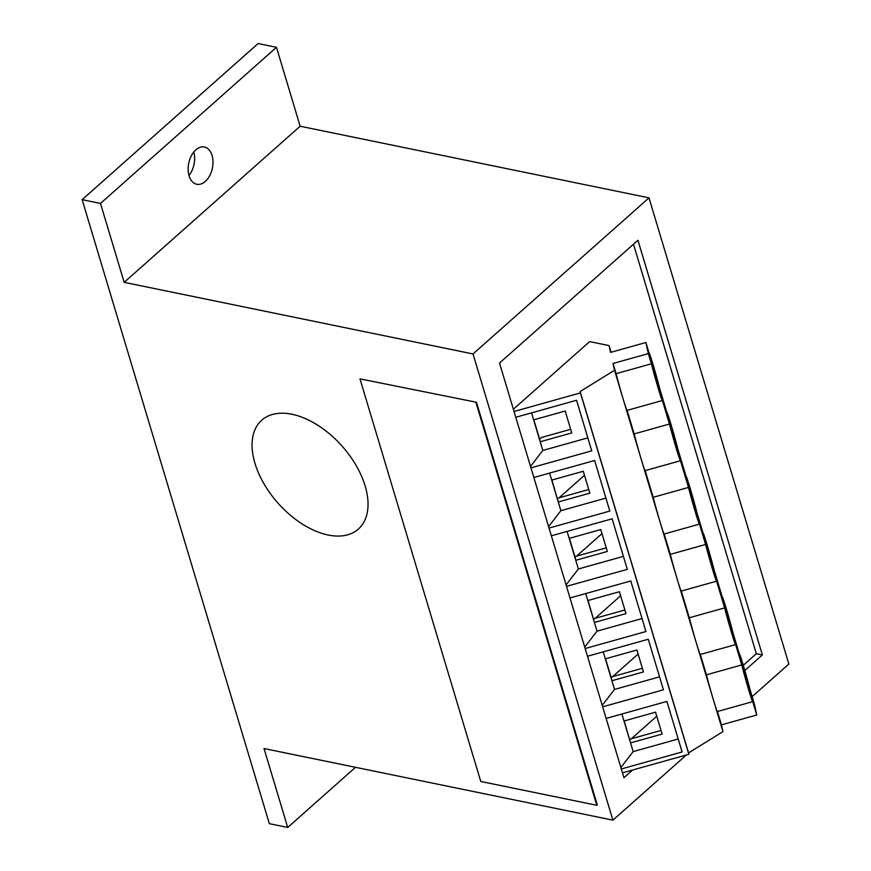 <?xml version="1.0" encoding="UTF-8"?>
<svg xmlns="http://www.w3.org/2000/svg" width="871" height="871" viewBox="0 0 871 871"><rect width="100%" height="100%" fill="white"/><g stroke="black" fill="none" stroke-linecap="round" stroke-linejoin="round"><path stroke-width="1.31" d="M620.631 595.753L595.22 618.29M638.116 654.056L612.705 676.582M533.825 419.811L539.628 439.169L541.566 437.449L570.69 429.305M743.257 665.302L756.344 653.707L633.489 244.228M513.367 409.239L589.623 341.606L609.09 345.591L610.582 352.385L645.89 342.499L648.34 353.604L613.021 363.49L614.523 370.273L580.13 391.547L580.434 392.908L514.042 411.482M601.981 533.596L576.569 556.134M365.134 485.942A72.783 42.886 48.4 0 1 358.351 529.089A72.783 42.886 48.4 0 1 302.291 524.026A72.783 42.886 48.4 0 1 254.963 463.328A72.783 42.886 48.4 0 1 261.746 420.192A72.783 42.886 48.4 0 1 317.806 425.255A72.783 42.886 48.4 0 1 365.134 485.942M195.823 149.856A19.02 12.074 -78.4 0 1 204.391 147.003A19.02 12.074 -78.4 0 1 212.992 161.494A19.02 12.074 -78.4 0 1 205.295 181.418A19.02 12.074 -78.4 0 1 196.737 184.26A19.02 12.074 -78.4 0 1 188.136 169.769A19.02 12.074 -78.4 0 1 195.823 149.856M188.974 175.507A19.02 12.074 101.6 0 0 193.798 151.99M100.492 203.422L82.135 199.655L269.346 823.683L287.713 827.45L264.033 748.537L612.89 820.155L473.018 353.953L124.172 282.335L100.492 203.422L276.477 47.317L258.11 43.55L82.135 199.655M124.172 282.335L300.147 126.23L276.477 47.317M473.018 353.953L649.004 197.848L300.147 126.23M632.651 769.997L623.93 777.738L499.519 363.065L637.953 240.265L762.365 654.938L744.803 670.518M612.89 820.155L686.37 754.972M752.13 696.637L788.865 664.05L649.004 197.848M287.713 827.45L355.499 767.318M756.344 653.707L762.365 654.938M584.485 475.294L559.084 497.831M662.363 400.508L627.055 410.393A24.845 0.806 -105.6 0 1 623.037 398.613A24.845 0.806 -105.6 0 1 616.08 373.681L651.388 363.806A24.845 0.806 74.4 0 0 658.345 388.738A24.845 0.806 74.4 0 0 662.363 400.508A24.845 0.806 74.4 0 0 662.396 400.475L669.461 424.035A24.845 0.806 74.4 0 0 676.419 448.957A24.845 0.806 74.4 0 0 680.436 460.737A24.845 0.806 74.4 0 0 680.469 460.694L688.482 487.433A24.845 0.806 74.4 0 0 695.439 512.366A24.845 0.806 74.4 0 0 699.457 524.135A24.845 0.806 74.4 0 0 699.489 524.102L705.597 544.484A24.845 0.806 74.4 0 0 712.554 569.416A24.845 0.806 74.4 0 0 716.572 581.197A24.845 0.806 74.4 0 0 716.604 581.153L724.618 607.893A24.845 0.806 74.4 0 0 731.575 632.814A24.845 0.806 74.4 0 0 735.592 644.594A24.845 0.806 74.4 0 0 735.625 644.562L741.744 664.943A24.845 0.806 74.4 0 0 748.69 689.876A24.845 0.806 74.4 0 0 752.707 701.656A24.845 0.806 74.4 0 0 752.74 701.612L756.747 714.982L754.308 703.877L750.29 690.507A24.845 0.806 74.4 0 0 743.496 666.086A24.845 0.806 74.4 0 0 739.327 653.805A24.845 0.806 74.4 0 0 739.294 653.838L733.175 633.457A24.845 0.806 74.4 0 0 726.381 609.025A24.845 0.806 74.4 0 0 722.211 596.744A24.845 0.806 74.4 0 0 722.179 596.787L714.155 570.048A24.845 0.806 74.4 0 0 707.35 545.627A24.845 0.806 74.4 0 0 703.18 533.346A24.845 0.806 74.4 0 0 703.158 533.379L697.04 512.997A24.845 0.806 74.4 0 0 690.235 488.577A24.845 0.806 74.4 0 0 686.065 476.285A24.845 0.806 74.4 0 0 686.043 476.328L678.019 449.599A24.845 0.806 74.4 0 0 671.214 425.168A24.845 0.806 74.4 0 0 667.044 412.887A24.845 0.806 74.4 0 0 667.012 412.93L659.946 389.37A24.845 0.806 74.4 0 0 653.152 364.938A24.845 0.806 74.4 0 0 648.982 352.657A24.845 0.806 74.4 0 0 648.949 352.701L645.89 342.499M699.457 524.135L664.148 534.021A24.845 0.806 -105.6 0 1 660.131 522.241A24.845 0.806 -105.6 0 1 653.174 497.308L645.161 470.601A24.845 0.806 -105.6 0 1 641.11 458.843A24.845 0.806 -105.6 0 1 634.153 433.91L627.098 410.383M735.592 644.594L700.284 654.469A24.845 0.806 -105.6 0 1 696.267 642.7A24.845 0.806 -105.6 0 1 689.309 617.768L681.296 591.061A24.845 0.806 -105.6 0 1 677.246 579.291A24.845 0.806 -105.6 0 1 670.289 554.37L664.181 534.01M752.707 701.656L717.399 711.531A24.845 0.806 -105.6 0 1 713.382 699.751A24.845 0.806 -105.6 0 1 706.435 674.818L700.328 654.459M690.605 490.438A19.989 0.642 -105.6 0 1 698.15 519.464A19.989 0.642 -105.6 0 1 694.916 509.992A19.989 0.642 -105.6 0 1 687.371 480.955A19.989 0.642 -105.6 0 1 690.605 490.438M726.752 610.898A19.989 0.642 -105.6 0 1 734.286 639.924A19.989 0.642 -105.6 0 1 731.052 630.441A19.989 0.642 -105.6 0 1 723.518 601.415A19.989 0.642 -105.6 0 1 726.752 610.898M707.731 547.489A19.989 0.642 -105.6 0 1 715.265 576.526A19.989 0.642 -105.6 0 1 712.032 567.043A19.989 0.642 -105.6 0 1 704.497 538.017A19.989 0.642 -105.6 0 1 707.731 547.489M743.867 667.948A19.989 0.642 -105.6 0 1 751.401 696.974A19.989 0.642 -105.6 0 1 748.167 687.502A19.989 0.642 -105.6 0 1 740.633 658.476A19.989 0.642 -105.6 0 1 743.867 667.948M671.585 427.04A19.989 0.642 -105.6 0 1 679.13 456.066A19.989 0.642 -105.6 0 1 675.896 446.583A19.989 0.642 -105.6 0 1 668.351 417.557A19.989 0.642 -105.6 0 1 671.585 427.04M653.522 366.811A19.989 0.642 -105.6 0 1 661.056 395.837A19.989 0.642 -105.6 0 1 657.823 386.365A19.989 0.642 -105.6 0 1 650.289 357.328A19.989 0.642 -105.6 0 1 653.522 366.811M609.09 345.591L611.083 352.243M622.46 772.849L688.852 754.275L688.547 752.914L722.941 731.64L721.438 724.857L756.747 714.982M722.941 731.64L614.523 370.273M580.13 391.547L688.547 752.914M616.08 373.681L613.021 363.49M721.438 724.857L717.443 711.52M651.388 363.806L648.34 353.604M551.343 535.807L612.128 518.8L627.294 569.362L566.509 586.368M569.993 597.963L630.778 580.957L645.944 631.529L585.16 648.536M587.479 656.255L648.264 639.26L663.441 689.821L602.656 706.827M606.129 718.423L666.914 701.416L682.091 751.978L621.295 768.984M533.847 477.504L594.643 460.498L609.809 511.07L549.024 528.076M688.852 754.275L580.434 392.908M515.784 417.274L576.569 400.268L591.736 450.84L530.951 467.847M688.482 487.433L653.174 497.308M670.289 554.37L705.597 544.484M689.309 617.768L724.618 607.893M706.435 674.818L741.744 664.943M634.153 433.91L669.461 424.035M566.074 584.92L578.366 568.981L567.097 531.397M623.407 556.384L578.366 568.981M584.724 647.077L597.016 631.148L585.748 593.554M642.058 618.541L597.016 631.148M602.209 705.368L614.512 689.44L603.233 651.856M659.543 676.843L614.512 689.44M620.86 767.536L633.163 751.597L621.883 714.013M678.193 739L633.163 751.597M548.588 526.617L560.88 510.689L549.601 473.105M605.911 498.092L560.88 510.689M530.515 466.388L542.807 450.459L531.539 412.876M587.849 437.863L542.807 450.459M569.188 538.387L600.761 529.557L607.337 551.452L575.764 560.282L575.078 557.157L576.069 556.275L606.249 547.826M569.427 538.322L575.078 557.157M588.067 600.478L594.414 622.449L625.988 613.62L619.412 591.714L587.838 600.544M605.334 658.846L636.908 650.006L643.473 671.911L611.899 680.741L611.213 677.616L612.204 676.723L642.384 668.286M605.563 658.781L611.213 677.616M624.213 720.938L630.55 742.909L662.123 734.068L655.547 712.173L623.984 721.003M551.931 480.03L558.267 501.99L589.841 493.16L583.276 471.255L551.702 480.084M539.628 439.169L540.205 441.76L571.779 432.931L565.203 411.025L533.629 419.866M593.717 619.314L594.719 618.432L624.899 609.994M629.864 739.773L630.854 738.891L661.035 730.442M557.582 498.854L558.583 497.972L588.752 489.535M476.481 402.271L359.973 378.863L476.481 402.271L597.266 804.869L596.798 805.283L480.759 781.461L359.973 378.863M476.012 402.685L596.798 805.283M656.767 716.212L631.355 738.75M716.572 581.197L681.264 591.071M680.436 460.737L645.128 470.612"/></g></svg>
